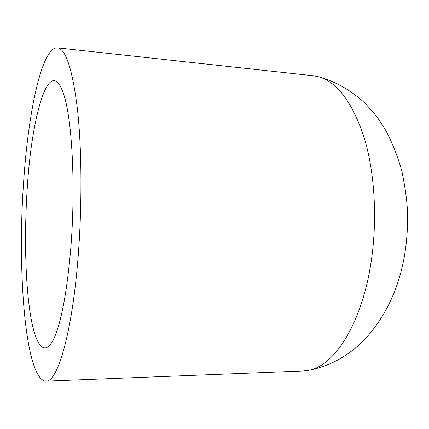 <?xml version="1.0" encoding="UTF-8"?>
<svg xmlns="http://www.w3.org/2000/svg" width="429" height="429" viewBox="0 0 429 429"><rect width="100%" height="100%" fill="white"/><g stroke="black" fill="none" stroke-linecap="round" stroke-linejoin="round"><path stroke-width="0.64" d="M27.258 188.074C31.66 115.154 49.63 51.963 63.658 94.262C72.174 118.726 75.879 188.025 70.662 249.63C67.171 289.559 62.055 318.109 55.32 335.28C45.286 359.867 35.484 346.498 30.341 314.151C25.182 281.413 24.228 232.979 27.258 188.074M45.849 381.161L303.217 370.988L308.649 370.313C333.912 366.103 361.25 324.946 370.779 264.119C377.595 221.648 375 173.927 364.462 138.605C352.74 102.853 337.521 82.255 318.801 76.823L313.427 75.772L57.379 47.839C41.624 47.002 28.067 113.369 23.563 182.834C17.16 271.67 25.273 379.644 45.849 381.161C57.18 382.443 71.697 335.585 77.874 259.856C82.17 208.306 81.912 150.193 77.531 109.904C72.555 69.466 65.835 48.777 57.379 47.839M318.801 76.823C336.132 81.757 351.657 90.691 365.379 103.62L373.975 113.138L378.206 118.661L385.837 130.539C392.546 143.281 397.914 156.928 401.935 171.477C405.212 187.21 407.083 201.078 407.55 213.074C407.85 228.003 406.74 242.771 404.215 257.368C397.935 290.98 384.325 318.795 363.39 340.814C347.538 356.488 329.29 366.318 308.649 370.313"/></g></svg>
